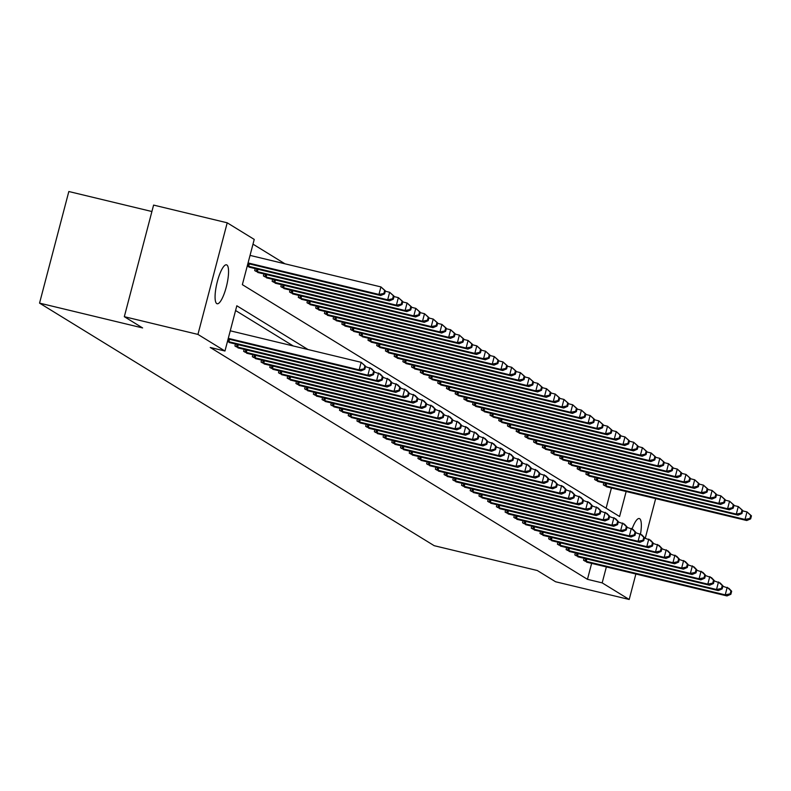 <?xml version="1.0" encoding="UTF-8"?>
<svg xmlns="http://www.w3.org/2000/svg" width="791" height="791" viewBox="0 0 791 791"><rect width="100%" height="100%" fill="white"/><g stroke="black" fill="none" stroke-linecap="round" stroke-linejoin="round"><path stroke-width="1.19" d="M632.118 528.872A20.022 4.993 -76.5 0 1 639.286 518.54A20.022 4.993 -76.5 0 1 639.662 518.698A20.022 4.993 -76.5 0 1 640.512 534.034M216.754 303.596A20.022 4.993 -76.5 0 1 217.149 282.328A20.022 4.993 -76.5 0 1 226.503 264.827A20.022 4.993 -76.5 0 1 226.879 264.985A20.022 4.993 -76.5 0 1 226.483 286.243A20.022 4.993 -76.5 0 1 217.13 303.754A20.022 4.993 -76.5 0 1 216.754 303.596M151.912 211.523L68.827 191.521L39.55 303.121L434.2 545.691L537.277 570.509L555.579 581.761L629.201 599.479L602.178 582.878L606.371 566.89M39.55 303.121L142.617 327.939L124.316 316.687L153.592 205.087L227.215 222.805L254.237 239.416L242.362 284.661L619.59 516.513L626.156 491.488M284.958 263.808L252.991 244.152M606.104 508.227L611.433 487.938M247.257 266.023L250.272 267.378M255.226 268.574L254.692 270.601L258.993 272.737M263.937 273.933L263.413 275.95L267.704 278.096M272.658 279.292L272.124 281.309L276.425 283.455M281.369 284.641L280.845 286.668L285.136 288.814M290.089 290L289.555 292.027L293.856 294.163M298.8 295.359L298.276 297.386L302.567 299.522M307.521 300.718L306.987 302.735L311.288 304.881M316.232 306.077L315.708 308.095L319.999 310.24M324.953 311.427L324.419 313.454L328.72 315.599M333.664 316.786L333.14 318.813L337.431 320.948M342.384 322.145L341.85 324.172L346.151 326.307M351.095 327.504L350.571 329.521L354.862 331.666M359.816 332.863L359.282 334.88L363.583 337.025M368.527 338.212L368.003 340.239L372.294 342.384M377.248 343.571L376.714 345.598L381.015 347.743M385.959 348.93L385.435 350.957L389.726 353.093M394.679 354.289L394.145 356.306L398.446 358.452M403.39 359.648L402.866 361.665L407.157 363.811M412.111 364.997L411.577 367.024L415.878 369.17M420.822 370.356L420.298 372.383L424.589 374.529M429.543 375.715L429.009 377.742L433.31 379.878M438.254 381.074L437.73 383.091L442.021 385.237M446.974 386.433L446.44 388.45L450.741 390.596M455.685 391.792L455.161 393.809L459.452 395.955M464.406 397.141L463.872 399.168L468.173 401.314M473.117 402.5L472.593 404.527L476.884 406.663M481.838 407.859L481.304 409.886L485.605 412.022M490.549 413.218L490.025 415.235L494.316 417.381M499.269 418.577L498.735 420.594L503.036 422.74M507.98 423.927L507.456 425.954L511.747 428.099M516.701 429.286L516.167 431.313L520.468 433.448M525.412 434.645L524.888 436.672L529.179 438.807M534.133 440.004L533.599 442.021L537.9 444.166M542.844 445.363L542.319 447.38L546.611 449.525M551.564 450.712L551.03 452.739L555.331 454.884M560.275 456.071L559.751 458.098L564.042 460.243M568.996 461.43L568.462 463.457L572.763 465.592M577.707 466.789L577.183 468.806L581.474 470.952M586.428 472.148L585.894 474.165L590.195 476.311M595.139 477.497L594.614 479.524L598.906 481.67M603.859 482.856L603.325 484.883L607.626 487.029M308.006 349.523L236.825 305.771L224.96 351.016L210.238 347.476L587.456 579.328L591.648 563.35M293.283 345.983L235.58 310.517M227.472 341.435L230.488 342.79M235.441 343.986L234.907 346.003L239.208 348.149M244.152 349.335L243.628 351.362L247.919 353.508M252.873 354.694L252.339 356.721L256.64 358.857M261.584 360.053L261.06 362.08L265.351 364.216M270.304 365.412L269.771 367.429L274.072 369.575M279.015 370.771L278.491 372.788L282.783 374.934M287.736 376.12L287.202 378.147L291.503 380.293M296.447 381.48L295.923 383.506L300.214 385.642M305.168 386.839L304.634 388.865L308.935 391.001M313.879 392.198L313.355 394.215L317.646 396.36M322.599 397.557L322.066 399.574L326.367 401.719M331.31 402.906L330.786 404.933L335.077 407.078M340.031 408.265L339.497 410.292L343.798 412.437M348.742 413.624L348.218 415.651L352.509 417.786M357.463 418.983L356.929 421L361.23 423.145M366.174 424.342L365.65 426.359L369.941 428.504M374.894 429.691L374.361 431.718L378.662 433.864M383.605 435.05L383.081 437.077L387.372 439.223M392.326 440.409L391.792 442.436L396.093 444.572M401.037 445.768L400.513 447.785L404.804 449.931M409.758 451.127L409.224 453.144L413.525 455.29M418.469 456.476L417.945 458.503L422.236 460.649M427.189 461.835L426.656 463.862L430.957 466.008M435.9 467.194L435.376 469.221L439.667 471.357M444.621 472.553L444.087 474.58L448.388 476.716M453.332 477.912L452.808 479.929L457.099 482.075M462.053 483.271L461.519 485.288L465.82 487.434M470.764 488.62L470.24 490.647L474.531 492.793M479.484 493.98L478.95 496.006L483.252 498.142M488.195 499.339L487.671 501.365L491.962 503.501M496.916 504.698L496.382 506.715L500.683 508.86M505.627 510.057L505.103 512.074L509.394 514.219M514.348 515.406L513.814 517.433L518.115 519.578M523.059 520.765L522.535 522.792L526.826 524.927M531.779 526.124L531.245 528.151L535.547 530.286M540.49 531.483L539.966 533.5L544.257 535.645M549.211 536.842L548.677 538.859L552.978 541.004M557.922 542.191L557.398 544.218L561.689 546.363M566.643 547.55L566.109 549.577L570.41 551.722M575.354 552.909L574.83 554.936L579.121 557.072M584.074 558.268L583.54 560.285L587.842 562.431M124.316 316.687L197.938 334.415L227.215 222.805M655.67 498.587L645.258 538.266M635.885 573.999L629.201 599.479M587.456 579.328L602.178 582.878M224.96 351.016L197.938 334.415M228.283 338.35L359.173 369.862L360.914 370.93L228.124 338.963M230.26 330.806L361.151 362.318L365.6 366.253L364.908 365.828L364.117 368.843L364.809 369.268L365.6 366.253M364.117 368.843L359.173 369.862L361.151 362.318L364.908 365.828M360.914 370.93L364.809 369.268M247.899 263.551L380.698 295.527L378.948 294.45L380.926 286.915L250.045 255.394M384.683 290.416L380.926 286.915L385.385 290.851L384.683 290.416L383.892 293.431L384.594 293.866L385.385 290.851M383.892 293.431L378.948 294.45L248.067 262.938M384.594 293.866L380.698 295.527M227.482 341.386L367.884 375.221L369.624 376.289L229.242 342.523M365.501 366.629L371.602 368.744L374.321 371.612L373.619 371.187L372.828 374.202L373.53 374.627L374.321 371.612M372.828 374.202L367.884 375.221L369.862 367.677L373.619 371.187M369.624 376.289L373.53 374.627M236.044 346.705L376.605 380.58L378.345 381.648L237.962 347.882M374.222 371.988L380.323 374.103L383.032 376.971L382.34 376.536L381.549 379.561L382.241 379.987L383.032 376.971M381.549 379.561L376.605 380.58L378.582 373.036L382.34 376.536M378.345 381.648L382.241 379.987M244.765 352.054L385.316 385.929L387.056 387.007L246.673 353.231M382.933 377.347L389.034 379.462L391.753 382.33L391.051 381.895L390.26 384.91L390.962 385.346L391.753 382.33M390.26 384.91L385.316 385.929L387.293 378.395L391.051 381.895M387.056 387.007L390.962 385.346M249.027 267.111L389.409 300.887L387.669 299.809L389.647 292.275L385.286 291.217M393.404 295.775L389.647 292.275L394.096 296.2L393.404 295.775L392.613 298.79L393.305 299.216L394.096 296.2M392.613 298.79L387.669 299.809L247.267 265.984M393.305 299.216L389.409 300.887M257.737 272.47L398.13 306.236L396.38 305.168L398.357 297.624L394.007 296.576M402.115 301.134L398.357 297.624L402.817 301.559L402.115 301.134L401.324 304.149L402.026 304.575L402.817 301.559M401.324 304.149L396.38 305.168L255.829 271.293M402.026 304.575L398.13 306.236M266.458 277.829L406.841 311.595L405.101 310.527L407.078 302.983L402.718 301.935M410.836 306.493L407.078 302.983L411.528 306.918L410.836 306.493L410.045 309.508L410.737 309.934L411.528 306.918M410.045 309.508L405.101 310.527L264.54 276.652M410.737 309.934L406.841 311.595M253.476 357.413L394.037 391.288L395.777 392.366L255.394 358.59M391.654 382.696L397.754 384.822L400.464 387.679L399.771 387.254L398.98 390.27L399.673 390.695L400.464 387.679M398.98 390.27L394.037 391.288L396.014 383.754L399.771 387.254M395.777 392.366L399.673 390.695M275.169 283.188L415.562 316.954L413.812 315.886L415.789 308.342L411.439 307.294M419.546 311.842L415.789 308.342L420.248 312.277L419.546 311.842L418.755 314.867L419.457 315.293L420.248 312.277M418.755 314.867L413.812 315.886L273.261 282.011M419.457 315.293L415.562 316.954M262.197 362.772L402.748 396.647L404.488 397.715L264.105 363.949M400.365 388.055L406.465 390.181L409.184 393.038L408.482 392.613L407.691 395.629L408.393 396.054L409.184 393.038M407.691 395.629L402.748 396.647L404.725 389.103L408.482 392.613M404.488 397.715L408.393 396.054M270.908 368.131L411.468 402.006L413.209 403.074L272.826 369.308M409.085 393.414L415.186 395.54L417.895 398.397L417.203 397.972L416.412 400.988L417.104 401.413L417.895 398.397M416.412 400.988L411.468 402.006L413.446 394.462L417.203 397.972M413.209 403.074L417.104 401.413M279.628 373.49L420.179 407.365L421.919 408.433L281.537 374.667M417.796 398.773L423.897 400.889L426.616 403.756L425.914 403.321L425.123 406.347L425.825 406.772L426.616 403.756M425.123 406.347L420.179 407.365L422.157 399.821L425.914 403.321M421.919 408.433L425.825 406.772M288.339 378.84L428.9 412.714L430.64 413.792L290.257 380.026M426.517 404.132L432.618 406.248L435.327 409.115L434.635 408.68L433.844 411.696L434.536 412.131L435.327 409.115M433.844 411.696L428.9 412.714L430.877 405.18L434.635 408.68M430.64 413.792L434.536 412.131M297.06 384.199L437.611 418.073L439.351 419.151L298.968 385.375M435.228 409.481L441.329 411.607L444.048 414.464L443.346 414.039L442.555 417.055L443.257 417.49L444.048 414.464M442.555 417.055L437.611 418.073L439.588 410.539L443.346 414.039M439.351 419.151L443.257 417.49M283.89 288.537L424.273 322.313L422.532 321.235L424.51 313.701L420.15 312.653M428.267 317.201L424.51 313.701L428.959 317.636L428.267 317.201L427.476 320.217L428.168 320.652L428.959 317.636M427.476 320.217L422.532 321.235L281.972 287.36M428.168 320.652L424.273 322.313M292.601 293.896L432.993 327.672L431.243 326.594L433.221 319.06L428.87 318.002M436.978 322.56L433.221 319.06L437.68 322.985L436.978 322.56L436.187 325.576L436.889 326.001L437.68 322.985M436.187 325.576L431.243 326.594L290.692 292.719M436.889 326.001L432.993 327.672M301.322 299.255L441.704 333.021L439.964 331.953L441.942 324.409L437.581 323.361M445.699 327.919L441.942 324.409L446.391 328.344L445.699 327.919L444.908 330.935L445.6 331.36L446.391 328.344M444.908 330.935L439.964 331.953L299.403 298.078M445.6 331.36L441.704 333.021M310.032 304.614L450.425 338.38L448.675 337.312L450.652 329.768L446.302 328.72M454.41 333.278L450.652 329.768L455.112 333.703L454.41 333.278L453.619 336.294L454.321 336.719L455.112 333.703M453.619 336.294L448.675 337.312L308.124 303.437M454.321 336.719L450.425 338.38M318.753 309.973L459.136 343.739L457.396 342.671L459.373 335.127L455.013 334.079M463.13 338.637L459.373 335.127L463.823 339.062L463.13 338.637L462.34 341.653L463.032 342.078L463.823 339.062M462.34 341.653L457.396 342.671L316.835 308.797M463.032 342.078L459.136 343.739M305.771 389.558L446.332 423.432L448.072 424.5L307.689 390.734M443.949 414.84L450.049 416.966L452.759 419.823L452.066 419.398L451.275 422.414L451.968 422.839L452.759 419.823M451.275 422.414L446.332 423.432L448.309 415.888L452.066 419.398M448.072 424.5L451.968 422.839M327.464 315.332L467.857 349.098L466.107 348.02L468.084 340.486L463.734 339.438M471.841 343.986L468.084 340.486L472.543 344.421L471.841 343.986L471.05 347.002L471.752 347.437L472.543 344.421M471.05 347.002L466.107 348.02L325.556 314.146M471.752 347.437L467.857 349.098M314.492 394.917L455.043 428.791L456.783 429.859L316.4 396.093M452.66 420.199L458.76 422.325L461.479 425.182L460.777 424.757L459.986 427.773L460.688 428.198L461.479 425.182M459.986 427.773L455.043 428.791L457.02 421.247L460.777 424.757M456.783 429.859L460.688 428.198M336.185 320.681L476.568 354.457L474.827 353.379L476.805 345.845L472.445 344.787M480.562 349.345L476.805 345.845L481.254 349.77L480.562 349.345L479.771 352.361L480.463 352.796L481.254 349.77M479.771 352.361L474.827 353.379L334.267 319.505M480.463 352.796L476.568 354.457M323.203 400.276L463.763 434.15L465.504 435.218L325.121 401.452M461.38 425.558L467.481 427.674L470.19 430.541L469.498 430.116L468.707 433.132L469.399 433.557L470.19 430.541M468.707 433.132L463.763 434.15L465.741 426.606L469.498 430.116M465.504 435.218L469.399 433.557M344.896 326.04L485.288 359.806L483.538 358.738L485.516 351.194L481.165 350.146M489.273 354.704L485.516 351.194L489.975 355.129L489.273 354.704L488.482 357.72L489.184 358.145L489.975 355.129M488.482 357.72L483.538 358.738L342.987 324.864M489.184 358.145L485.288 359.806M331.923 405.635L472.474 439.499L474.214 440.577L333.832 406.811M470.091 430.917L476.192 433.033L478.911 435.9L478.209 435.465L477.418 438.481L478.12 438.916L478.911 435.9M477.418 438.481L472.474 439.499L474.452 431.965L478.209 435.465M474.214 440.577L478.12 438.916M353.617 331.399L493.999 365.165L492.259 364.097L494.237 356.553L489.876 355.505M497.994 360.063L494.237 356.553L498.686 360.488L497.994 360.063L497.203 363.079L497.895 363.504L498.686 360.488M497.203 363.079L492.259 364.097L351.698 330.223M497.895 363.504L493.999 365.165M340.634 410.984L481.195 444.858L482.935 445.936L342.552 412.16M478.812 436.266L484.913 438.392L487.622 441.249L486.93 440.824L486.139 443.84L486.831 444.275L487.622 441.249M486.139 443.84L481.195 444.858L483.172 437.324L486.93 440.824M482.935 445.936L486.831 444.275M362.337 336.758L502.72 370.524L500.97 369.456L502.947 361.912L498.597 360.864M506.705 365.422L502.947 361.912L507.407 365.847L506.705 365.422L505.914 368.438L506.616 368.863L507.407 365.847M505.914 368.438L500.97 369.456L360.419 335.582M506.616 368.863L502.72 370.524M349.355 416.343L489.906 450.217L491.646 451.285L351.263 417.519M487.523 441.625L493.624 443.751L496.343 446.608L495.641 446.183L494.85 449.199L495.552 449.624L496.343 446.608M494.85 449.199L489.906 450.217L491.883 442.673L495.641 446.183M491.646 451.285L495.552 449.624M371.048 342.117L511.431 375.883L509.691 374.805L511.668 367.271L507.308 366.223M515.425 370.771L511.668 367.271L516.118 371.206L515.425 370.771L514.634 373.787L515.327 374.222L516.118 371.206M514.634 373.787L509.691 374.805L369.13 340.941M515.327 374.222L511.431 375.883M358.066 421.702L498.627 455.576L500.367 456.644L359.984 422.878M496.244 446.984L502.344 449.11L505.054 451.968L504.361 451.542L503.57 454.558L504.262 454.983L505.054 451.968M503.57 454.558L498.627 455.576L500.604 448.032L504.361 451.542M500.367 456.644L504.262 454.983M366.787 427.061L507.338 460.935L509.078 462.003L368.695 428.238M504.955 452.343L511.055 454.459L513.774 457.327L513.072 456.901L512.281 459.917L512.983 460.342L513.774 457.327M512.281 459.917L507.338 460.935L509.315 453.391L513.072 456.901M509.078 462.003L512.983 460.342M375.498 432.42L516.058 466.295L517.798 467.362L377.416 433.597M513.675 457.702L519.776 459.818L522.485 462.686L521.793 462.251L521.002 465.266L521.694 465.701L522.485 462.686M521.002 465.266L516.058 466.295L518.036 458.75L521.793 462.251M517.798 467.362L521.694 465.701M384.218 437.769L524.769 471.644L526.509 472.721L386.127 438.946M522.386 463.061L528.487 465.177L531.206 468.045L530.504 467.61L529.713 470.625L530.415 471.06L531.206 468.045M529.713 470.625L524.769 471.644L526.747 464.109L530.504 467.61M526.509 472.721L530.415 471.06M392.929 443.128L533.49 477.003L535.23 478.071L394.847 444.305M531.107 468.41L537.208 470.536L539.917 473.394L539.225 472.969L538.434 475.984L539.126 476.409L539.917 473.394M538.434 475.984L533.49 477.003L535.467 469.459L539.225 472.969M535.23 478.071L539.126 476.409M401.65 448.487L542.201 482.362L543.941 483.43L403.558 449.664M539.818 473.769L545.919 475.895L548.638 478.753L547.936 478.328L547.145 481.343L547.847 481.768L548.638 478.753M547.145 481.343L542.201 482.362L544.178 474.818L547.936 478.328M543.941 483.43L547.847 481.768M410.361 453.846L550.922 487.721L552.662 488.789L412.279 455.023M548.539 479.128L554.639 481.244L557.348 484.112L556.656 483.687L555.865 486.702L556.557 487.127L557.348 484.112M555.865 486.702L550.922 487.721L552.899 480.177L556.656 483.687M552.662 488.789L556.557 487.127M419.082 459.205L559.633 493.08L561.373 494.148L420.99 460.382M557.25 484.488L563.35 486.603L566.069 489.471L565.367 489.036L564.576 492.051L565.278 492.486L566.069 489.471M564.576 492.051L559.633 493.08L561.61 485.536L565.367 489.036M561.373 494.148L565.278 492.486M427.793 464.554L568.353 498.429L570.093 499.507L429.711 465.731M565.97 489.847L572.071 491.962L574.78 494.83L574.088 494.395L573.297 497.41L573.989 497.846L574.78 494.83M573.297 497.41L568.353 498.429L570.331 490.895L574.088 494.395M570.093 499.507L573.989 497.846M436.513 469.913L577.064 503.788L578.804 504.866L438.422 471.09M574.681 495.196L580.782 497.321L583.501 500.179L582.799 499.754L582.008 502.769L582.71 503.195L583.501 500.179M582.008 502.769L577.064 503.788L579.042 496.254L582.799 499.754M578.804 504.866L582.71 503.195M445.224 475.272L585.785 509.147L587.525 510.215L447.142 476.449M583.402 500.555L589.503 502.68L592.212 505.538L591.52 505.113L590.729 508.129L591.421 508.554L592.212 505.538M590.729 508.129L585.785 509.147L587.762 501.603L591.52 505.113M587.525 510.215L591.421 508.554M453.945 480.631L594.496 514.506L596.236 515.574L455.853 481.808M592.113 505.914L598.214 508.03L600.933 510.897L600.231 510.472L599.44 513.488L600.142 513.913L600.933 510.897M599.44 513.488L594.496 514.506L596.473 506.962L600.231 510.472M596.236 515.574L600.142 513.913M462.656 485.99L603.217 519.865L604.957 520.933L464.574 487.167M600.834 511.273L606.934 513.389L609.643 516.256L608.951 515.821L608.16 518.847L608.852 519.272L609.643 516.256M608.16 518.847L603.217 519.865L605.194 512.321L608.951 515.821M604.957 520.933L608.852 519.272M471.377 491.34L611.927 525.214L613.668 526.292L473.285 492.516M609.545 516.632L615.645 518.748L618.364 521.615L617.662 521.18L616.871 524.196L617.573 524.631L618.364 521.615M616.871 524.196L611.927 525.214L613.905 517.68L617.662 521.18M613.668 526.292L617.573 524.631M480.088 496.699L620.648 530.573L622.388 531.651L482.006 497.875M618.265 521.981L624.366 524.107L627.075 526.964L626.383 526.539L625.592 529.555L626.284 529.98L627.075 526.964M625.592 529.555L620.648 530.573L622.626 523.039L626.383 526.539M622.388 531.651L626.284 529.98M488.808 502.058L629.359 535.932L631.099 537L490.717 503.234M626.976 527.34L633.077 529.466L635.796 532.323L635.094 531.898L634.303 534.914L635.005 535.339L635.796 532.323M634.303 534.914L629.359 535.932L631.337 528.388L635.094 531.898M631.099 537L635.005 535.339M497.519 507.417L638.08 541.291L639.82 542.359L499.437 508.593M635.697 532.699L641.798 534.825L644.507 537.682L643.815 537.257L643.024 540.273L643.716 540.698L644.507 537.682M643.024 540.273L638.08 541.291L640.057 533.747L643.815 537.257M639.82 542.359L643.716 540.698M506.24 512.776L646.791 546.65L648.531 547.718L508.148 513.952M644.408 538.058L650.509 540.174L653.228 543.041L652.526 542.616L651.735 545.632L652.437 546.057L653.228 543.041M651.735 545.632L646.791 546.65L648.768 539.106L652.526 542.616M648.531 547.718L652.437 546.057M379.769 347.467L520.152 381.242L518.402 380.164L520.379 372.63L516.029 371.572M524.136 376.13L520.379 372.63L524.838 376.565L524.136 376.13L523.345 379.146L524.047 379.581L524.838 376.565M523.345 379.146L518.402 380.164L377.851 346.29M524.047 379.581L520.152 381.242M388.48 352.826L528.863 386.591L527.122 385.524L529.1 377.979L524.74 376.931M532.857 381.489L529.1 377.979L533.549 381.915L532.857 381.489L532.066 384.505L532.758 384.93L533.549 381.915M532.066 384.505L527.122 385.524L386.562 351.649M532.758 384.93L528.863 386.591M397.201 358.185L537.583 391.95L535.833 390.883L537.811 383.338L533.46 382.29M541.568 386.848L537.811 383.338L542.27 387.274L541.568 386.848L540.777 389.864L541.479 390.289L542.27 387.274M540.777 389.864L535.833 390.883L395.282 357.008M541.479 390.289L537.583 391.95M405.912 363.544L546.294 397.309L544.554 396.242L546.532 388.697L542.171 387.649M550.289 392.207L546.532 388.697L550.981 392.633L550.289 392.207L549.498 395.223L550.19 395.648L550.981 392.633M549.498 395.223L544.554 396.242L403.993 362.367M550.19 395.648L546.294 397.309M414.632 368.903L555.015 402.668L553.265 401.601L555.242 394.056L550.892 393.008M559 397.557L555.242 394.056L559.702 397.992L559 397.557L558.209 400.572L558.911 401.007L559.702 397.992M558.209 400.572L553.265 401.601L412.714 367.726M558.911 401.007L555.015 402.668M423.343 374.252L563.726 408.027L561.986 406.95L563.963 399.415L559.603 398.367M567.72 402.916L563.963 399.415L568.413 403.351L567.72 402.916L566.929 405.931L567.622 406.366L568.413 403.351M566.929 405.931L561.986 406.95L421.425 373.075M567.622 406.366L563.726 408.027M432.064 379.611L572.447 413.386L570.697 412.309L572.674 404.765L568.324 403.717M576.431 408.275L572.674 404.765L577.133 408.7L576.431 408.275L575.64 411.29L576.342 411.715L577.133 408.7M575.64 411.29L570.697 412.309L430.146 378.434M576.342 411.715L572.447 413.386M440.775 384.97L581.158 418.736L579.417 417.668L581.395 410.124L577.034 409.076M585.152 413.634L581.395 410.124L585.844 414.059L585.152 413.634L584.361 416.649L585.053 417.075L585.844 414.059M584.361 416.649L579.417 417.668L438.857 383.793M585.053 417.075L581.158 418.736M449.496 390.329L589.878 424.095L588.128 423.027L590.106 415.483L585.755 414.435M593.863 418.993L590.106 415.483L594.565 419.418L593.863 418.993L593.072 422.008L593.774 422.434L594.565 419.418M593.072 422.008L588.128 423.027L447.577 389.152M593.774 422.434L589.878 424.095M458.207 395.688L598.589 429.454L596.849 428.386L598.827 420.842L594.466 419.794M602.584 424.342L598.827 420.842L603.276 424.777L602.584 424.342L601.793 427.367L602.485 427.793L603.276 424.777M601.793 427.367L596.849 428.386L456.288 394.511M602.485 427.793L598.589 429.454M466.927 401.037L607.31 434.813L605.56 433.735L607.537 426.201L603.187 425.153M611.295 429.701L607.537 426.201L611.997 430.136L611.295 429.701L610.504 432.717L611.206 433.152L611.997 430.136M610.504 432.717L605.56 433.735L465.009 399.86M611.206 433.152L607.31 434.813M475.638 406.396L616.021 440.172L614.281 439.094L616.258 431.56L611.898 430.502M620.015 435.06L616.258 431.56L620.708 435.485L620.015 435.06L619.224 438.076L619.917 438.501L620.708 435.485M619.224 438.076L614.281 439.094L473.72 405.219M619.917 438.501L616.021 440.172M484.359 411.755L624.742 445.521L622.992 444.453L624.969 436.909L620.619 435.861M628.726 440.419L624.969 436.909L629.428 440.844L628.726 440.419L627.935 443.435L628.637 443.86L629.428 440.844M627.935 443.435L622.992 444.453L482.441 410.578M628.637 443.86L624.742 445.521M493.07 417.114L633.453 450.88L631.712 449.812L633.69 442.268L629.329 441.22M637.447 445.778L633.69 442.268L638.139 446.203L637.447 445.778L636.656 448.794L637.348 449.219L638.139 446.203M636.656 448.794L631.712 449.812L491.152 415.937M637.348 449.219L633.453 450.88M501.791 422.473L642.173 456.239L640.423 455.171L642.401 447.627L638.05 446.579M646.158 451.127L642.401 447.627L646.86 451.562L646.158 451.127L645.367 454.153L646.069 454.578L646.86 451.562M645.367 454.153L640.423 455.171L499.872 421.296M646.069 454.578L642.173 456.239M510.502 427.832L650.884 461.598L649.144 460.52L651.122 452.986L646.761 451.938M654.879 456.486L651.122 452.986L655.571 456.921L654.879 456.486L654.088 459.502L654.78 459.937L655.571 456.921M654.088 459.502L649.144 460.52L508.583 426.646M654.78 459.937L650.884 461.598M519.222 433.181L659.605 466.957L657.855 465.879L659.832 458.345L655.482 457.287M663.59 461.845L659.832 458.345L664.292 462.27L663.59 461.845L662.799 464.861L663.501 465.296L664.292 462.27M662.799 464.861L657.855 465.879L517.304 432.005M663.501 465.296L659.605 466.957M527.933 438.54L668.316 472.306L666.576 471.238L668.553 463.694L664.193 462.646M672.31 467.204L668.553 463.694L673.003 467.629L672.31 467.204L671.519 470.22L672.212 470.645L673.003 467.629M671.519 470.22L666.576 471.238L526.015 437.364M672.212 470.645L668.316 472.306M514.951 518.125L655.512 551.999L657.252 553.077L516.869 519.311M653.129 543.417L659.229 545.533L661.938 548.4L661.246 547.965L660.455 550.981L661.147 551.416L661.938 548.4M660.455 550.981L655.512 551.999L657.489 544.465L661.246 547.965M657.252 553.077L661.147 551.416M536.654 443.899L677.037 477.665L675.287 476.597L677.264 469.053L672.914 468.005M681.021 472.563L677.264 469.053L681.723 472.988L681.021 472.563L680.23 475.579L680.932 476.004L681.723 472.988M680.23 475.579L675.287 476.597L534.736 442.723M680.932 476.004L677.037 477.665M523.672 523.484L664.222 557.358L665.963 558.436L525.58 524.66M661.84 548.766L667.94 550.892L670.659 553.749L669.957 553.324L669.166 556.34L669.868 556.775L670.659 553.749M669.166 556.34L664.222 557.358L666.2 549.824L669.957 553.324M665.963 558.436L669.868 556.775M545.365 449.258L685.748 483.024L684.007 481.956L685.985 474.412L681.624 473.364M689.742 477.922L685.985 474.412L690.434 478.347L689.742 477.922L688.951 480.938L689.643 481.363L690.434 478.347M688.951 480.938L684.007 481.956L543.447 448.082M689.643 481.363L685.748 483.024M532.383 528.843L672.943 562.717L674.683 563.785L534.301 530.019M670.56 554.125L676.661 556.251L679.37 559.108L678.678 558.683L677.887 561.699L678.579 562.124L679.37 559.108M677.887 561.699L672.943 562.717L674.921 555.173L678.678 558.683M674.683 563.785L678.579 562.124M554.086 454.617L694.468 488.383L692.718 487.305L694.696 479.771L690.345 478.723M698.453 483.271L694.696 479.771L699.155 483.706L698.453 483.271L697.662 486.287L698.364 486.722L699.155 483.706M697.662 486.287L692.718 487.305L552.167 453.441M698.364 486.722L694.468 488.383M541.103 534.202L681.654 568.076L683.394 569.144L543.012 535.378M679.271 559.484L685.372 561.61L688.091 564.467L687.389 564.042L686.598 567.058L687.3 567.483L688.091 564.467M686.598 567.058L681.654 568.076L683.632 560.532L687.389 564.042M683.394 569.144L687.3 567.483M562.797 459.966L703.179 493.742L701.439 492.664L703.417 485.13L699.056 484.072M707.174 488.63L703.417 485.13L707.866 489.056L707.174 488.63L706.383 491.646L707.075 492.081L707.866 489.056M706.383 491.646L701.439 492.664L560.878 458.79M707.075 492.081L703.179 493.742M549.814 539.561L690.375 573.435L692.115 574.503L551.732 540.737M687.992 564.843L694.093 566.959L696.802 569.827L696.11 569.401L695.319 572.417L696.011 572.842L696.802 569.827M695.319 572.417L690.375 573.435L692.352 565.891L696.11 569.401M692.115 574.503L696.011 572.842M571.517 465.326L711.9 499.091L710.15 498.023L712.127 490.479L707.777 489.431M715.885 493.989L712.127 490.479L716.587 494.415L715.885 493.989L715.094 497.005L715.796 497.43L716.587 494.415M715.094 497.005L710.15 498.023L569.599 464.149M715.796 497.43L711.9 499.091M558.535 544.92L699.086 578.785L700.826 579.862L560.443 546.097M696.703 570.202L702.803 572.318L705.523 575.186L704.821 574.75L704.03 577.766L704.732 578.201L705.523 575.186M704.03 577.766L699.086 578.785L701.063 571.25L704.821 574.75M700.826 579.862L704.732 578.201M580.228 470.685L720.611 504.45L718.871 503.383L720.848 495.838L716.488 494.79M724.605 499.348L720.848 495.838L725.298 499.774L724.605 499.348L723.814 502.364L724.507 502.789L725.298 499.774M723.814 502.364L718.871 503.383L578.31 469.508M724.507 502.789L720.611 504.45M567.246 550.269L707.807 584.144L709.547 585.221L569.164 551.446M705.424 575.551L711.524 577.677L714.233 580.545L713.541 580.11L712.75 583.125L713.442 583.56L714.233 580.545M712.75 583.125L707.807 584.144L709.784 576.609L713.541 580.11M709.547 585.221L713.442 583.56M588.949 476.044L729.332 509.809L727.582 508.742L729.559 501.197L725.209 500.149M733.316 504.707L729.559 501.197L734.018 505.133L733.316 504.707L732.525 507.723L733.227 508.148L734.018 505.133M732.525 507.723L727.582 508.742L587.031 474.867M733.227 508.148L729.332 509.809M575.967 555.628L716.517 589.503L718.258 590.57L577.875 556.805M714.135 580.91L720.235 583.036L722.954 585.894L722.252 585.469L721.461 588.484L722.163 588.909L722.954 585.894M721.461 588.484L716.517 589.503L718.495 581.958L722.252 585.469M718.258 590.57L722.163 588.909M597.66 481.403L738.043 515.168L736.302 514.101L738.28 506.556L733.919 505.508M742.037 510.057L738.28 506.556L742.729 510.492L742.037 510.057L741.246 513.072L741.938 513.507L742.729 510.492M741.246 513.072L736.302 514.101L595.742 480.226M741.938 513.507L738.043 515.168M584.678 560.987L725.238 594.862L726.978 595.93L586.596 562.164M722.855 586.269L728.956 588.395L731.665 591.253L730.973 590.828L730.182 593.843L730.874 594.268L731.665 591.253M730.182 593.843L725.238 594.862L727.216 587.317L730.973 590.828M726.978 595.93L730.874 594.268M606.381 486.752L746.763 520.527L745.013 519.45L746.991 511.915L742.64 510.867M750.748 515.416L746.991 511.915L751.45 515.851L750.748 515.416L749.957 518.431L750.659 518.866L751.45 515.851M749.957 518.431L745.013 519.45L604.462 485.575M750.659 518.866L746.763 520.527M227.739 341.455L228.372 339.023M228.886 341.752L229.528 339.299M236.45 346.814L237.092 344.382M237.607 347.111L238.249 344.658M245.17 352.173L245.803 349.741M246.317 352.47L246.96 350.017M249.313 263.887L248.671 266.34M248.156 263.611L247.524 266.053M258.024 269.247L257.382 271.699M256.877 268.97L256.235 271.402M266.745 274.606L266.102 277.058M265.588 274.329L264.955 276.761M253.881 357.532L254.524 355.09M255.038 357.819L255.681 355.367M275.456 279.965L274.813 282.417M274.309 279.688L273.666 282.12M262.602 362.881L263.235 360.449M263.749 363.178L264.392 360.726M271.313 368.24L271.956 365.808M272.47 368.537L273.113 366.085M280.034 373.599L280.667 371.167M281.181 373.896L281.823 371.444M288.745 378.958L289.387 376.526M289.901 379.255L290.544 376.803M297.465 384.317L298.098 381.875M298.612 384.604L299.255 382.152M284.177 285.324L283.534 287.776M283.02 285.047L282.387 287.479M292.888 290.673L292.245 293.125M291.741 290.396L291.098 292.838M301.608 296.032L300.966 298.484M300.451 295.755L299.819 298.187M310.319 301.391L309.676 303.843M309.172 301.114L308.53 303.546M319.04 306.75L318.397 309.202M317.883 306.473L317.25 308.905M306.176 389.666L306.819 387.234M307.333 389.963L307.976 387.511M327.751 312.109L327.108 314.561M326.604 311.832L325.961 314.264M314.897 395.025L315.53 392.593M316.044 395.322L316.687 392.87M336.472 317.468L335.829 319.92M335.315 317.181L334.682 319.623M323.608 400.384L324.251 397.952M324.765 400.681L325.408 398.229M345.183 322.817L344.54 325.269M344.036 322.54L343.393 324.972M332.329 405.743L332.962 403.311M333.476 406.04L334.118 403.588M353.903 328.176L353.261 330.628M352.746 327.899L352.114 330.331M341.04 411.102L341.682 408.66M342.196 411.399L342.839 408.947M362.614 333.535L361.971 335.987M361.467 333.258L360.825 335.691M349.76 416.452L350.393 414.019M350.907 416.748L351.55 414.296M371.335 338.894L370.692 341.346M370.178 338.617L369.545 341.05M358.471 421.811L359.114 419.378M359.628 422.107L360.271 419.655M367.192 427.17L367.825 424.737M368.339 427.466L368.982 425.014M375.903 432.529L376.546 430.096M377.06 432.825L377.702 430.373M384.624 437.888L385.257 435.445M385.771 438.184L386.413 435.732M393.335 443.237L393.977 440.805M394.491 443.533L395.134 441.081M402.055 448.596L402.688 446.164M403.202 448.892L403.845 446.44M410.766 453.955L411.409 451.523M411.923 454.252L412.566 451.799M419.487 459.314L420.12 456.882M420.634 459.611L421.277 457.158M428.198 464.673L428.841 462.241M429.355 464.97L429.997 462.517M436.919 470.032L437.552 467.59M438.066 470.319L438.708 467.867M445.63 475.381L446.272 472.949M446.786 475.678L447.429 473.226M454.35 480.74L454.983 478.308M455.497 481.037L456.14 478.585M463.061 486.099L463.704 483.667M464.218 486.396L464.861 483.944M471.782 491.458L472.415 489.026M472.929 491.755L473.572 489.303M480.493 496.817L481.136 494.375M481.65 497.104L482.292 494.652M489.214 502.166L489.847 499.734M490.361 502.463L491.003 500.011M497.925 507.525L498.567 505.093M499.081 507.822L499.724 505.37M506.645 512.884L507.278 510.452M507.792 513.181L508.435 510.729M380.046 344.253L379.403 346.705M378.899 343.966L378.256 346.409M388.767 349.602L388.124 352.054M387.61 349.325L386.977 351.758M397.478 354.961L396.835 357.413M396.331 354.684L395.688 357.117M406.198 360.32L405.556 362.772M405.041 360.043L404.409 362.476M414.909 365.679L414.266 368.131M413.762 365.402L413.12 367.835M423.63 371.038L422.987 373.49M422.473 370.752L421.84 373.194M432.341 376.387L431.698 378.84M431.194 376.111L430.551 378.543M441.062 381.746L440.419 384.199M439.905 381.47L439.272 383.902M449.772 387.106L449.13 389.558M448.626 386.829L447.983 389.261M458.493 392.465L457.851 394.917M457.336 392.188L456.704 394.62M467.204 397.824L466.561 400.276M466.057 397.547L465.415 399.979M475.925 403.173L475.282 405.625M474.768 402.896L474.135 405.338M484.636 408.532L483.993 410.984M483.489 408.255L482.846 410.687M493.357 413.891L492.714 416.343M492.2 413.614L491.567 416.046M502.067 419.25L501.425 421.702M500.921 418.973L500.278 421.405M510.788 424.609L510.146 427.061M509.631 424.332L508.999 426.764M519.499 429.958L518.856 432.41M518.352 429.681L517.71 432.123M528.22 435.317L527.577 437.769M527.063 435.04L526.43 437.472M515.356 518.243L515.999 515.811M516.513 518.54L517.156 516.088M536.931 440.676L536.288 443.128M535.784 440.399L535.141 442.831M524.077 523.602L524.71 521.16M525.224 523.889L525.867 521.447M545.652 446.035L545.009 448.487M544.495 445.758L543.862 448.19M532.788 528.952L533.431 526.519M533.945 529.248L534.587 526.796M554.362 451.394L553.72 453.846M553.216 451.117L552.573 453.55M541.509 534.311L542.142 531.878M542.656 534.607L543.298 532.155M563.083 456.753L562.441 459.205M561.926 456.466L561.294 458.909M550.22 539.67L550.862 537.237M551.376 539.966L552.019 537.514M571.794 462.102L571.151 464.554M570.647 461.825L570.004 464.258M558.94 545.029L559.573 542.596M560.087 545.325L560.73 542.873M580.515 467.461L579.872 469.913M579.358 467.184L578.725 469.617M567.651 550.388L568.294 547.945M568.808 550.684L569.451 548.232M589.226 472.82L588.583 475.272M588.079 472.543L587.436 474.976M576.372 555.737L577.005 553.305M577.519 556.033L578.162 553.581M597.947 478.179L597.304 480.631M596.79 477.902L596.157 480.335M585.083 561.096L585.726 558.664M586.24 561.392L586.882 558.94M606.657 483.538L606.015 485.99M605.51 483.252L604.868 485.694"/></g></svg>
